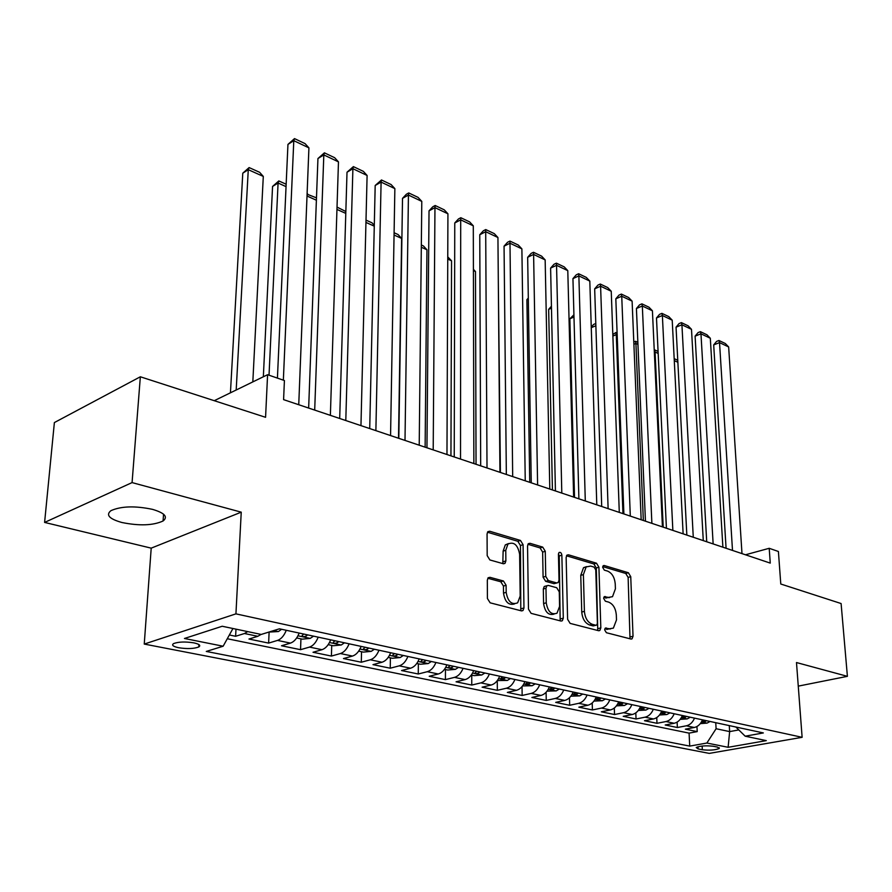 <?xml version="1.0" encoding="UTF-8"?>
<svg xmlns="http://www.w3.org/2000/svg" width="892" height="892" viewBox="0 0 892 892"><rect width="100%" height="100%" fill="white"/><g stroke="black" fill="none" stroke-linecap="round" stroke-linejoin="round"><path stroke-width="1.34" d="M604.676 629.908L606.393 632.718L630.9 639.018L632.049 638.839L633.03 636.241L630.744 576.667L628.381 572.742L604.207 565.506L603.26 565.673L602.658 567.345L604.352 570.144L607.53 571.081C612.012 573.043 614.577 577.291 615.235 583.836L615.413 588.809L612.514 596.692L608.4 597.395L604.297 596.659L603.661 598.398L605.367 601.208L608.556 602.089C613.072 603.973 615.647 608.232 616.316 614.867L616.495 619.907L613.384 628.124L609.448 628.782L605.356 628.091L604.676 629.908M121.881 522.5C139.408 526.035 153.134 525.533 163.069 520.984C168.242 516.869 164.73 513 152.554 509.365C135.06 505.708 121.201 506.132 110.954 510.648C105.591 514.963 109.237 518.91 121.881 522.5M797.76 679.314L797.671 678.143M178.623 647.726C187.275 649.042 193.999 648.785 198.793 646.956C200.968 645.462 199.329 644.102 193.865 642.864C185.213 641.526 178.456 641.772 173.594 643.589C171.387 645.128 173.059 646.499 178.623 647.726M489.987 577.325L488.203 577.748L487.322 580.19L487.411 598.487L490.143 602.825L521.407 610.864L522.991 610.529L523.961 607.965L523.08 544.678L520.482 540.452L489.708 531.242L487.846 531.699L487.065 533.973L487.188 555.627L489.875 559.953L503.278 563.733L505.017 563.331L505.864 560.934L505.764 550.286L507.949 544.042C513.948 541.444 517.851 544.867 519.635 554.322L520.181 596.057L517.65 602.825C511.662 605.133 507.827 601.643 506.177 592.333L506.11 585.264L503.434 580.982L489.987 577.325L488.047 577.904M798.273 686.126L847.4 676.337L841.1 603.538L780.779 584.015L778.404 551.49L769.205 548.301L770.253 563.108L283.589 399.638L284.414 380.527L267.589 374.707L214.247 400.698M132.072 482.594L44.6 522.422L151.205 548.145L241.241 512.164L132.072 482.594L140.345 376.781L265.571 417.3L267.589 374.707M241.241 512.164L235.934 613.863L802.12 737.316L709.263 753.394L144.248 644.069L235.934 613.863M847.4 676.337L796.489 662.544L802.12 737.316M567.602 619.282L570.144 623.397L598.565 630.7L599.825 630.488L600.818 627.89L598.922 567.212L596.492 563.198L568.483 554.813L566.977 555.114L566.141 557.478L567.602 619.282M560.901 621.022L531.108 613.361L528.477 609.136L527.54 546.004L528.354 543.674L530.026 543.306L542.715 547.108L545.268 551.267L545.748 576.41L548.312 580.581L556.619 582.9L558.113 582.61L559.016 580.157L558.448 554.177L559.028 552.527C560.488 551.97 561.425 552.862 561.86 555.192L563.298 618.167L562.317 620.743L560.901 621.022M44.6 522.422L54.379 422.563L140.345 376.781M229.355 634.992L235.611 636.286L235.99 629.15M247.72 631.614L244.464 633.51L257.821 636.297L248.957 639.04L268.626 643.099L269.116 632.116M286.276 630.287C284.069 635.751 281.158 639.129 277.524 640.411L290.446 643.11L281.526 645.763L300.537 649.688L300.938 638.873M318.21 637.156C316.036 642.53 313.137 645.841 309.491 647.09L321.967 649.699L313.014 652.264L331.411 656.066L331.735 645.407M349.095 643.801C346.955 649.086 344.056 652.331 340.398 653.546L352.474 656.066L343.476 658.552L361.293 662.232L361.539 651.729M378.977 650.235C376.859 655.43 373.971 658.619 370.303 659.79L381.999 662.232L372.979 664.652L390.228 668.208L390.395 657.861M407.9 656.456C405.815 661.574 402.928 664.696 399.259 665.845L410.576 668.208L401.545 670.55L418.259 673.995L418.359 663.793M435.92 662.488C433.858 667.517 430.981 670.583 427.301 671.698L438.273 673.995L429.219 676.27L445.42 679.615L445.465 669.546M463.071 668.32C461.03 673.282 458.165 676.292 454.485 677.374L465.122 679.604L456.057 681.811L471.768 685.056L471.757 675.133M489.385 673.984C487.378 678.868 484.523 681.834 480.844 682.882L491.157 685.034L482.093 687.186L497.335 690.33L497.268 680.641M514.918 679.481C512.933 684.287 510.09 687.197 506.411 688.223L516.423 690.319L507.347 692.404L522.154 695.459L522.032 686.595M539.693 684.811C537.731 689.538 534.91 692.404 531.219 693.407L540.942 695.437L531.877 697.466L546.25 700.432L546.094 692.281M563.744 689.984C561.804 694.645 558.994 697.466 555.315 698.436L564.759 700.41L555.694 702.383L569.665 705.271L569.486 697.734M587.103 695.013C585.185 699.607 582.387 702.372 578.718 703.331L587.884 705.237L578.841 707.166L592.411 709.965L592.21 702.974M609.805 699.897C607.909 704.424 605.122 707.144 601.453 708.081L610.373 709.943L601.331 711.805L614.532 714.537L614.32 708.025M631.859 704.647C629.997 709.107 627.221 711.794 623.564 712.697L632.238 714.503L623.218 716.332L636.052 718.974L635.818 712.886M653.323 709.263C651.472 713.656 648.718 716.298 645.061 717.19L653.501 718.952L644.492 720.725L656.991 723.301L656.746 717.581M674.196 713.756C672.367 718.093 669.624 720.691 665.978 721.55L674.185 723.267L665.209 724.995L677.374 727.515L686.338 725.809C689.973 724.962 692.694 722.397 694.511 718.127M677.117 722.13L677.374 727.515M717.424 747.095L713.176 746.247C705.94 745.444 700.287 745.857 696.217 747.485L698.09 748.912L702.338 749.748C709.564 750.54 715.194 750.116 719.242 748.488L717.424 747.095M232.935 628.514L223.145 646.221L206.286 651.439L689.728 746.102L706.865 743.036L716.098 728.731L715.752 722.698M223.145 646.221L184.454 638.482L222.208 626.251L261.2 634.446L279.43 628.815L763.351 732.934L745.177 736.19L766.306 740.628L728.128 747.295L706.865 743.036M227.282 638.739L689.081 733.124L697.209 731.607L685.368 729.165L694.333 727.482C697.957 726.646 700.677 724.092 702.483 719.844M665.978 721.55L656.991 723.301M645.061 717.19L636.052 718.974M623.564 712.697L614.532 714.537M601.453 708.081L592.411 709.965M578.718 703.331L569.665 705.271M555.315 698.436L546.25 700.432M531.219 693.407L522.154 695.459M506.411 688.223L497.335 690.33M480.844 682.882L471.768 685.056M454.485 677.374L445.42 679.615M427.301 671.698L418.259 673.995M399.259 665.845L390.228 668.208M370.303 659.79L361.293 662.232M340.398 653.546L331.411 656.066M309.491 647.09L300.537 649.688M277.524 640.411L268.626 643.099M244.464 633.51L235.611 636.286M716.098 728.731L729.645 731.596L738.81 729.924M729.288 725.609L729.645 731.596L728.128 747.295M151.205 548.145L144.248 644.069M769.205 548.301L745.456 554.791M696.953 726.523L697.209 731.607M689.081 733.124L689.728 746.102M735.855 727.025L745.177 736.19M674.185 723.267C677.831 722.409 680.563 719.833 682.38 715.518M653.501 718.952C657.148 718.071 659.89 715.451 661.741 711.069M632.238 714.503C635.896 713.611 638.65 710.946 640.523 706.509M610.373 709.943C614.042 709.017 616.818 706.308 618.702 701.814M587.884 705.237C591.563 704.301 594.351 701.547 596.257 696.986M564.759 700.41C568.438 699.451 571.237 696.652 573.166 692.014M540.942 695.437C544.622 694.444 547.443 691.601 549.394 686.896M516.423 690.319C520.103 689.304 522.935 686.405 524.92 681.633M491.157 685.034C494.848 683.997 497.691 681.053 499.687 676.203M465.122 679.604C468.813 678.533 471.667 675.534 473.697 670.617M438.273 673.995C441.964 672.891 444.829 669.847 446.881 664.841M410.576 668.208C414.256 667.071 417.133 663.971 419.218 658.887M381.999 662.232C385.667 661.072 388.555 657.906 390.663 652.743M352.474 656.066C356.131 654.873 359.03 651.651 361.16 646.399M321.967 649.699C325.625 648.462 328.524 645.184 330.687 639.843M290.446 643.11C294.081 641.839 296.991 638.494 299.177 633.064M257.821 636.297L261.077 634.424M604.798 628.938L610.496 628.949M609.615 597.584L603.75 597.551M630.008 638.795L628.124 577.403L625.76 573.467L602.724 566.598M597.751 630.499L596.302 567.97L593.871 563.956L566.465 555.783M595.811 625.236L596.715 625.08L597.395 623.274L595.767 569.91L594.061 567.089L590.66 566.086L586.144 566.922L583.39 574.604L584.405 611.343C585.063 618.134 587.716 622.46 592.366 624.333L595.811 625.236L593.147 625.916L595.979 625.27M586.557 566.621L583.513 567.691L580.759 575.362L583.39 574.604M593.147 625.916L589.701 625.024C585.052 623.151 582.398 618.825 581.751 612.046L580.759 575.362M527.908 544.287L540.084 547.922L542.715 547.108M556.887 582.955L553.977 583.658L545.659 581.339L543.094 577.18L542.637 552.081L540.084 547.922M560.176 620.832L559.239 555.984L558.459 553.821M546.238 602.814C547.788 611.678 551.379 615.134 557.009 613.194L559.585 606.359L559.273 591.875L556.731 587.739L548.402 585.431L546.874 585.743L545.971 588.218L546.238 602.814L543.585 603.549C545.012 612.146 548.513 615.658 554.077 614.109M545.503 586.144L544.22 586.501L543.317 588.976L545.971 588.218M543.585 603.549L543.317 588.976M514.483 603.94C508.607 605.545 504.95 601.933 503.512 593.102L503.445 586.044L500.78 581.774L487.801 578.25M508.507 543.574L505.318 544.878L503.133 551.111L505.764 550.286M502.798 563.599L503.133 551.111M520.794 610.708L520.46 545.503L517.851 541.288L487.467 532.223M700.32 723.613L707.066 723.111L710.088 721.472M704 720.167L702.16 721.583L705.171 721.583L706.364 720.669M677.864 362.263L674.285 360.647M674.185 358.673L677.764 360.279M732.499 550.431L719.532 342.628L713.689 344.903L726.077 548.279M741.988 553.62L728.653 346.955L719.532 342.628L718.941 340.476L725.308 343.509L728.653 346.955M713.689 344.903L716.599 341.391L718.941 340.476M680.183 719.376L687.241 718.874L690.274 717.213M663.213 527.161L655.062 352.039L654.349 352.318M684.03 715.875L682.19 717.291L685.257 717.313L686.45 716.388M658.162 353.422L655.062 352.039L654.639 349.887L658.073 351.426M659.523 714.994L666.893 714.525L669.937 712.842M643.344 520.482L635.907 343.453L633.889 344.267M663.514 711.459L661.686 712.886L664.808 712.92L666.001 711.994M637.947 344.368L635.907 343.453L635.539 341.302L637.858 342.338M633.799 342.004L635.539 341.302M638.282 710.489L645.975 710.054L649.03 708.337M622.951 513.636L616.272 334.645L612.871 336.061M642.43 706.921L640.612 708.371L643.79 708.415L644.994 707.467M617.186 335.058L616.272 334.645L615.948 332.493L617.108 333.006M612.815 334.478L615.948 332.493M616.439 705.851L624.478 705.472L627.544 703.71M595.867 325.736L591.262 327.698M620.765 702.26L618.948 703.71L622.181 703.788L623.397 702.818M591.251 327.174L593.626 324.42L595.789 323.495M713.143 543.93L700.967 333.82L695.102 336.15L706.72 541.779M722.888 547.209L710.311 338.258L700.967 333.82L700.41 331.668L706.943 334.779L710.311 338.258M695.102 336.15L698.068 332.593L700.41 331.668M693.274 537.252L681.923 324.788L676.047 327.174L686.84 535.1M703.275 540.619L691.501 329.338L681.923 324.788L681.41 322.625L688.111 325.814L691.501 329.338M676.047 327.174L679.057 323.584L681.41 322.625M672.858 530.394L662.377 315.512L656.49 317.965L666.424 528.242M683.127 533.851L672.211 320.183L662.377 315.512L661.92 313.36L668.799 316.627L672.211 320.183M656.49 317.965L659.567 314.341L661.92 313.36M651.874 523.348L642.329 306.001L636.42 308.509L645.451 521.196M662.433 526.893L652.42 310.795L642.329 306.001L641.917 303.849L648.975 307.205L652.42 310.795M636.42 308.509L639.553 304.852L641.917 303.849M593.983 701.079L602.368 700.744L605.445 698.96M573.98 317.017L569.865 318.801L574.515 497.368M598.476 697.455L596.67 698.927L599.959 699.027L601.175 698.046M569.865 318.801L573.924 314.787M630.309 516.1L621.735 296.233L615.826 298.809L623.887 513.948M641.17 519.757L632.105 301.15L621.735 296.233L621.378 294.081L628.626 297.527L632.105 301.15M615.826 298.809L619.015 295.107L621.378 294.081M570.869 696.173L579.633 695.883L582.721 694.065M551.479 308.108L548.658 309.368L552.427 489.942M575.541 692.527L573.746 694.009L577.102 694.121L578.328 693.129M551.434 306.201L548.658 309.368M608.121 508.652L600.595 286.209L594.674 288.852L601.71 506.5M619.293 512.409L611.243 291.26L600.595 286.209L600.294 284.046L607.742 287.592L611.243 291.26M594.674 288.852L597.93 285.106L600.294 284.046M547.075 691.122L556.229 690.887L559.329 689.037M528.32 299.021L526.893 299.667L529.736 482.327M551.936 687.442L550.152 688.936L553.575 689.081L554.802 688.067M528.309 298.073L526.893 299.667M585.297 500.992L578.875 275.907L572.943 278.616L578.897 498.84M596.793 504.85L589.813 281.091L578.875 275.907L578.629 273.744L586.278 277.39L589.813 281.091M572.943 278.616L576.265 274.836L578.629 273.744M522.567 685.926L532.145 685.747L535.245 683.852M527.64 682.224L525.867 683.718L529.357 683.885L530.595 682.859M561.804 493.098L556.552 265.314L550.609 268.102L555.426 490.946M573.634 497.067L567.791 270.644L556.552 265.314L556.374 263.162L564.235 266.898L567.791 270.644M550.609 268.102L553.999 264.277L556.374 263.162M497.323 680.563L507.336 680.44L510.447 678.522M498.316 281.772L500.412 472.47M502.597 676.827L500.847 678.333L504.404 678.533L505.641 677.485M537.608 484.969L533.606 254.432L527.663 257.297L531.253 482.828M549.795 489.061L545.157 259.906L533.606 254.432L533.494 252.28L541.578 256.115L545.157 259.906M527.663 257.297L531.119 253.417L533.494 252.28M471.31 675.032L474.176 675.645L481.769 674.976L484.88 673.014M473.407 270.599L475.481 271.536L476.038 464.286M476.796 671.286L475.057 672.791C475.168 673.705 476.384 673.783 478.692 673.025L479.941 671.955M475.481 271.536L473.407 269.284M512.688 476.596L509.99 243.237L504.058 246.17L506.344 474.466M525.243 480.81L521.887 248.868L509.99 243.237L509.956 241.085L518.274 245.032L521.887 248.868M504.058 246.17L507.581 242.256L509.956 241.085M444.472 669.346L447.751 670.037L455.411 669.346L458.533 667.35M447.751 259.104L451.553 260.798L450.951 455.857M450.192 665.555L448.475 667.071C448.587 668.03 449.824 668.119 452.188 667.339L453.437 666.257M447.751 256.874L451.553 260.798M487.01 467.965L485.705 231.708L479.762 234.741L480.688 465.847M499.944 472.314L497.937 237.517L485.705 231.708L485.75 229.567L494.302 233.637L497.937 237.517M479.762 234.741L483.375 230.783L485.75 229.567M416.787 663.458L420.489 664.25L428.227 663.548L431.349 661.507M421.314 247.251L426.945 249.771L425.127 447.182M422.752 659.656L421.046 661.173C421.147 662.176 422.418 662.277 424.848 661.485L426.097 660.37M421.336 244.999L423.421 245.936L426.945 249.771M460.517 459.079L460.707 219.856L454.764 222.967L454.24 456.96M473.864 463.561L473.295 225.821L460.707 219.856L460.818 217.715L469.627 221.896L473.295 225.821M454.764 222.967L458.455 218.964L460.818 217.715M388.21 657.393L392.357 658.274L400.185 657.549L403.307 655.464M394.063 235.031L401.623 238.42L398.523 438.251M394.431 653.557L392.748 655.085C392.848 656.133 394.141 656.244 396.628 655.43L397.877 654.304M394.097 232.756L398.077 234.54L401.623 238.42M433.2 449.891L434.962 207.635L429.03 210.846L426.956 447.795M446.97 454.519L447.929 213.79L434.962 207.635L435.162 205.506L444.227 209.821L447.929 213.79M429.03 210.846L432.787 206.788L435.162 205.506M358.695 651.127L363.323 652.108L371.228 651.361L374.35 649.242M365.185 647.269L363.523 648.796C363.613 649.9 364.94 650.023 367.493 649.186L368.742 648.027M374.272 226.167L365.954 222.431M366.01 220.123L371.997 222.822L374.294 225.341M405.001 440.425L408.436 195.058L402.515 198.358L398.802 438.34M419.218 445.197L421.793 201.391L408.436 195.058L408.726 192.94L418.069 197.377L421.793 201.391M402.515 198.358L406.362 194.255L408.726 192.94M328.189 644.66L333.329 645.741L341.313 644.972L344.446 642.798M334.968 640.768L333.329 642.296C333.418 643.455 334.768 643.589 337.388 642.731L338.648 641.56M345.784 213.389L336.953 209.43M337.031 207.1L345.84 211.515M375.878 430.646L381.096 182.091L375.186 185.491L369.723 428.573M390.562 435.575L394.866 188.625L381.096 182.091L381.486 179.972L391.109 184.555L394.866 188.625M375.186 185.491L381.486 179.972M296.657 637.958L302.343 639.163L310.204 638.393L313.538 636.152M303.737 634.045L302.132 635.583C302.198 636.788 303.592 636.944 306.279 636.063L307.539 634.859M316.392 200.221L307.015 196.017M307.093 194.188L316.482 197.857M307.026 195.894L307.617 193.876M345.795 420.533L352.897 168.711L347.01 172.223L339.696 418.482M360.959 425.629L367.103 175.456L352.897 168.711L353.388 166.614L363.323 171.342L367.103 175.456M347.01 172.223L353.388 166.614M268.905 632.071L278.449 631.547L281.571 629.273M269.027 375.197L278.081 183.038L272.562 186.439L263.341 376.781M286.042 186.618L278.081 183.038L278.817 180.931L286.154 184.231M272.562 186.439L278.817 180.931M314.698 410.086L323.818 154.918L317.942 158.531L308.654 408.057M330.375 415.36L338.469 161.876L323.818 154.918L324.409 152.833L334.656 157.706L338.469 161.876M317.942 158.531L324.409 152.833M236.19 390.005L248.277 169.681L263.296 176.415L252.826 381.899M242.78 173.182L249.113 167.573L248.277 169.681L242.78 173.182L230.437 392.803M249.113 167.573L259.617 172.301L263.296 176.415M283.355 380.159L293.791 140.68L287.949 144.404L277.423 378.108M298.742 404.734L308.922 147.86L293.791 140.68L294.505 138.606L305.086 143.634L308.922 147.86M287.949 144.404L294.505 138.606M686.338 725.809L694.333 727.482M702.149 746.058L702.338 749.748M697.979 746.749L698.09 748.912M606.783 629.451L609.448 628.782M604.152 596.793L605.211 596.503M605.768 598.108L608.4 597.395M603.103 565.829L604.207 565.506M625.76 573.467L628.381 572.742M628.124 577.403L630.744 576.667M630.376 636.899L633.03 636.241M605.233 628.202L606.237 627.946M566.755 555.337L568.483 554.813M593.871 563.956L596.492 563.198M596.302 567.97L598.922 567.212M598.153 628.57L600.818 627.89M581.751 612.046L584.405 611.343M589.701 625.024L592.366 624.333M528.153 543.897L530.026 543.306M542.637 552.081L545.268 551.267M543.094 577.18L545.748 576.41M545.659 581.339L548.312 580.581M553.977 583.658L556.619 582.9M559.239 555.984L561.86 555.192M560.633 618.87L563.298 618.167M500.78 581.774L503.434 580.982M503.445 586.044L506.11 585.264M503.512 593.102L506.177 592.333M503.222 561.759L505.864 560.934M487.656 531.922L489.708 531.242M517.851 541.288L520.482 540.452M520.46 545.503L523.08 544.678M521.285 608.701L523.961 607.965M701.458 721.962L706.888 723.122M705.104 720.402L705.171 721.583M681.343 717.67L687.074 718.896M685.201 716.12L685.257 717.313M660.693 713.254L666.714 714.548M664.752 711.716L664.808 712.92M639.464 708.727L645.797 710.077M643.734 707.2L643.79 708.415M617.632 704.056L624.3 705.483M622.137 702.55L622.181 703.788M595.176 699.261L602.189 700.766M599.926 697.767L599.959 699.027M572.073 694.333L579.454 695.905M577.068 692.85L577.102 694.121M548.29 689.248L556.05 690.91M553.553 687.799L553.575 689.081M523.805 684.019L531.955 685.758M529.335 682.581L529.357 683.885M498.561 678.622L507.147 680.462M504.393 677.218L504.404 678.533M472.548 673.07L481.58 674.999M478.692 671.687L478.692 673.025M445.732 667.339L455.221 669.368M452.188 665.989L452.188 667.339M418.047 661.429L428.037 663.559M424.86 660.102L424.848 661.485M389.481 655.33L399.984 657.571M396.65 654.037L396.628 655.43M359.978 649.03L371.027 651.383M367.526 647.77L367.493 649.186M329.483 642.519L341.112 644.994M337.432 641.292L337.388 642.731M297.961 635.784L310.204 638.393M306.335 634.602L306.279 636.063M273.666 630.588L278.237 631.569M163.548 514.182L163.069 520.984M198.938 644.593L198.793 646.956M719.197 747.697L719.242 748.488M631.135 639.062L632.049 638.839M598.788 630.744L599.825 630.488M583.513 567.691L586.144 566.922M544.22 586.501L546.874 585.743M561.124 621.066L562.317 620.743M505.318 544.878L507.949 544.042M503.523 563.789L505.017 563.331M521.608 610.909L522.991 610.529"/></g></svg>
